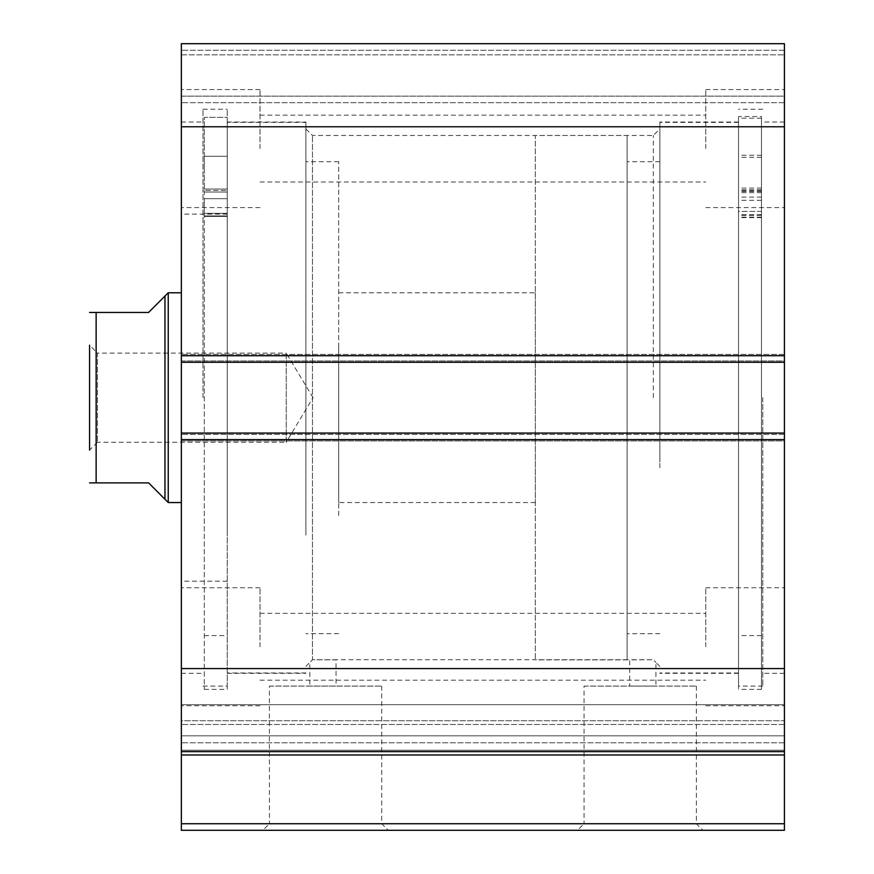 <?xml version="1.0" encoding="UTF-8"?>
<svg xmlns="http://www.w3.org/2000/svg" width="874" height="874" viewBox="0 0 874 874"><rect width="100%" height="100%" fill="white"/><g stroke="black" fill="none" stroke-linecap="round" stroke-linejoin="round"><path stroke-width="0.66" stroke-dasharray="4.37 3.28" d="M338.675 515.463L338.675 161.69L338.675 515.463M305.9 515.463L305.9 161.69L305.9 515.463M181.355 345.317L181.355 502.55L181.355 345.317M338.675 345.317L338.675 502.55L338.675 345.317M227.24 489.287L227.24 214.13L227.24 489.287M181.355 489.287L181.355 214.13L181.355 489.287M305.9 535.096L305.9 122.36L305.9 535.096M227.24 535.096L227.24 122.36L227.24 535.096M97.451 442.244L89.585 450.11L89.585 345.23L89.585 450.11L89.585 345.23L97.451 353.096L97.451 442.244L97.451 353.096L286.235 353.096L286.235 442.244L97.451 442.244M313.023 397.67L286.235 353.096L286.235 442.244L313.023 397.67M627.095 135.47L627.095 659.87L627.095 135.47L535.325 135.47L535.325 659.87L535.325 135.47M627.095 659.87L535.325 659.87M535.325 292.79L535.325 502.55L535.325 292.79L338.675 292.79M535.325 502.55L338.675 502.55M168.245 292.79L168.245 502.55M164.968 296.067L164.968 499.273L148.58 482.885L96.14 482.885L96.14 312.455L148.58 312.455L164.968 296.067M204.298 190.434L204.298 216.402L204.298 198.682L204.298 213.376L227.24 213.332L227.24 635.616L227.24 213.332L204.298 213.332L204.298 689.368L204.298 117.356L227.24 117.356L227.24 689.368L227.24 117.356L227.24 192.051L227.24 117.356L204.298 117.356L204.298 190.434L227.24 190.434L204.298 190.434M227.24 172.659L227.24 156.271L227.24 172.659M204.298 172.659L204.298 156.271L204.298 172.659M227.24 213.376L227.24 192.051L227.24 216.402L227.24 198.682L227.24 213.376L204.298 213.376L227.24 213.376M761.472 116.526L761.472 215.212L761.472 197.087L761.472 211.421L738.53 211.388L738.53 635.616L738.53 215.31L761.472 215.31L761.472 200.288L761.472 217.604L761.472 118.209L761.472 689.368L761.472 116.526L738.53 116.526L738.53 215.212L738.53 197.087L738.53 211.421L761.472 211.421L761.472 635.616L761.472 215.31L738.53 215.343L738.53 200.288L738.53 217.604L738.53 118.209L738.53 689.368L738.53 116.526M738.53 171.49L738.53 188.052L738.53 171.49M761.472 171.49L761.472 188.052L761.472 171.49M738.53 173.5L738.53 190.062L738.53 173.5M761.472 173.5L761.472 190.062L761.472 173.5M761.472 118.209L738.53 118.209M738.53 467.71L738.53 122.36L738.53 467.71M659.87 467.71L659.87 122.36L659.87 467.71M659.87 457.703L659.87 161.69L659.87 457.703M627.095 457.703L627.095 161.69L627.095 457.703M784.415 738.027L784.415 704.673L181.355 704.673L181.355 668.61L181.355 754.983L784.415 754.983L784.415 750.231L181.355 750.231L784.415 750.231L784.415 738.027M784.415 695.486L784.415 668.61L784.415 720.733L181.355 720.733L181.355 735.81L784.415 735.81L181.355 735.81L181.355 751.64L181.355 695.486L181.355 720.733L784.415 720.733L784.415 735.81L784.415 695.486M269.411 686.09L381.719 686.09L269.411 686.09L269.411 823.745L381.719 823.745L388.274 830.3L262.856 830.3L388.274 830.3M381.719 686.09L381.719 823.745L269.411 823.745L262.856 830.3M584.051 686.09L696.36 686.09L584.051 686.09L584.051 823.745L696.36 823.745L702.914 830.3L577.495 830.3L702.914 830.3M696.36 686.09L696.36 823.745L584.051 823.745L577.495 830.3M659.87 397.67L659.87 122.032L659.87 397.67M653.315 397.67L653.315 135.47L653.315 397.67M305.9 397.67L305.9 122.032L305.9 397.67M659.87 666.425L655.937 662.492L655.937 686.09L629.717 686.09L629.717 659.87L653.315 659.75L655.937 662.492L653.315 659.75L312.455 659.75L312.455 135.47L312.455 659.75L336.053 659.87L336.053 686.09L309.833 686.09L336.053 686.09M629.717 686.09L655.937 686.09M305.9 666.425L312.455 659.75L309.833 662.492L309.833 686.09M738.53 397.67L738.53 686.09L738.53 397.67M762.784 397.67L762.784 686.09L762.784 397.67M784.415 397.67L784.415 122.032L784.415 397.67M227.24 397.67L227.24 109.25L227.24 397.67M202.987 397.67L202.987 109.25L202.987 397.67M181.355 397.67L181.355 122.032L181.355 397.67M181.355 148.58L181.355 89.585L181.355 148.58M260.015 148.58L260.015 89.585L260.015 148.58M181.355 646.76L181.355 587.765L181.355 646.76M260.015 646.76L260.015 587.765L260.015 646.76M784.415 148.58L784.415 89.585L784.415 148.58M705.755 148.58L705.755 89.585L705.755 148.58M784.415 646.76L784.415 587.765L784.415 646.76M705.755 646.76L705.755 587.765L705.755 646.76M181.355 439.622L181.355 751.64L181.355 704.673L784.415 704.673L784.415 751.64L784.415 433.067L784.415 440.933L784.415 433.067L181.355 433.067L181.355 354.407L181.355 362.273L784.415 362.273L784.415 43.7L784.415 54.844L784.415 43.7L181.355 43.7L181.355 362.273L784.415 362.273L784.415 434.378L784.415 433.067L181.355 433.067L181.355 440.933L181.355 433.067L181.355 439.622L784.415 439.622M784.415 440.933L784.415 434.378L784.415 440.933L181.355 440.933L181.355 434.378L181.355 440.933L784.415 440.933M784.415 360.962L784.415 354.407L784.415 360.962L181.355 360.962L181.355 354.407L181.355 360.962L784.415 360.962M784.415 96.14L784.415 54.844L784.415 102.695L784.415 96.14L181.355 96.14L181.355 54.844L181.355 102.695L181.355 96.14L784.415 96.14M784.415 823.745L181.355 823.745L181.355 830.3L784.415 830.3L784.415 754.983M181.355 823.745L181.355 754.983M181.355 43.7L784.415 43.7L181.355 43.7M181.355 668.577L784.415 668.577M784.415 751.64L181.355 751.64M784.415 126.763L181.355 126.763M784.415 354.407L181.355 354.407L784.415 354.407M181.355 362.273L784.415 362.273M181.355 433.067L784.415 433.067M181.355 54.844L784.415 54.844L181.355 54.844M784.415 102.695L181.355 102.695L784.415 102.695M204.298 192.051L227.24 192.051L204.298 192.051M204.298 216.206L227.24 216.206L204.298 216.206M204.298 215.944L227.24 215.944L204.298 215.944M761.472 189.822L738.53 189.822M761.472 191.067L738.53 191.067M761.472 192.695L738.53 192.695M761.472 217.397L738.53 217.397M761.472 217.156L738.53 217.156M761.472 215.026L738.53 215.026M761.472 191.428L738.53 191.428M761.472 214.742L738.53 214.742M784.415 355.718L181.355 355.718M784.415 434.378L181.355 434.378L784.415 434.378M784.415 50.255L181.355 50.255L784.415 50.255M784.415 724.491L181.355 724.491L784.415 724.491M784.415 742.78L181.355 742.78L784.415 742.78M338.675 633.65L305.9 633.65M227.24 581.21L181.355 581.21M305.9 672.98L227.24 672.98M305.9 122.36L227.24 122.36M227.24 214.13L181.355 214.13M338.675 161.69L305.9 161.69M204.298 156.271L227.24 156.271L204.298 156.271M204.298 635.616L227.24 635.616M204.298 689.368L227.24 689.368M204.298 189.046L227.24 189.046L204.298 189.046M204.298 216.402L227.24 216.402L204.298 216.402M204.298 198.682L227.24 198.682L204.298 198.682M761.472 155.277L738.53 155.277M761.472 157.287L738.53 157.287M761.472 635.616L738.53 635.616M761.472 689.368L738.53 689.368M761.472 190.062L738.53 190.062M761.472 188.052L738.53 188.052M761.472 217.604L738.53 217.604M761.472 200.288L738.53 200.288M761.472 197.087L738.53 197.087M761.472 215.212L738.53 215.212M738.53 122.36L659.87 122.36M659.87 161.69L627.095 161.69M659.87 633.65L627.095 633.65M738.53 672.98L659.87 672.98M784.415 668.61L181.355 668.61L784.415 668.61M305.9 128.915L312.455 135.47L653.315 135.47L659.87 128.915M738.53 673.308L659.87 673.308M762.784 686.09L738.53 686.09M784.415 673.308L762.784 673.308M227.24 122.032L305.9 122.032M202.987 109.25L227.24 109.25M181.355 122.032L202.987 122.032M260.015 89.585L181.355 89.585L260.015 89.585M260.015 587.765L181.355 587.765L260.015 587.765M705.755 89.585L784.415 89.585L705.755 89.585M705.755 587.765L784.415 587.765L705.755 587.765M260.015 613.329L705.755 613.329L260.015 613.329M260.015 115.15L705.755 115.15L260.015 115.15M260.015 182.011L705.755 182.011L260.015 182.011M260.015 680.191L705.755 680.191L260.015 680.191M705.755 705.755L784.415 705.755L705.755 705.755M705.755 207.575L784.415 207.575L705.755 207.575M260.015 705.755L181.355 705.755L260.015 705.755M260.015 207.575L181.355 207.575L260.015 207.575M181.355 673.308L202.987 673.308M202.987 686.09L227.24 686.09M227.24 673.308L305.9 673.308M784.415 122.032L762.784 122.032M762.784 109.25L738.53 109.25M738.53 122.032L659.87 122.032"/><path stroke-width="1.31" d="M164.968 499.273L164.968 296.067L168.245 292.79L168.245 502.55L148.58 482.885L89.585 482.885L96.14 482.885L96.14 312.455L89.585 312.455L148.58 312.455L164.968 296.067M181.355 292.79L168.245 292.79M181.355 502.55L168.245 502.55M89.585 450.11L89.585 345.23M181.355 362.273L181.355 43.7L784.415 43.7L784.415 362.273L181.355 362.273L181.355 433.067L784.415 433.067L784.415 362.273M784.415 433.067L784.415 830.3L181.355 830.3L181.355 823.745L784.415 823.745M784.415 754.983L181.355 754.983L181.355 823.745M181.355 754.983L181.355 433.067M181.355 126.763L784.415 126.763M784.415 668.577L181.355 668.577M181.355 751.64L784.415 751.64M181.355 355.718L784.415 355.718M784.415 439.622L181.355 439.622"/></g></svg>
